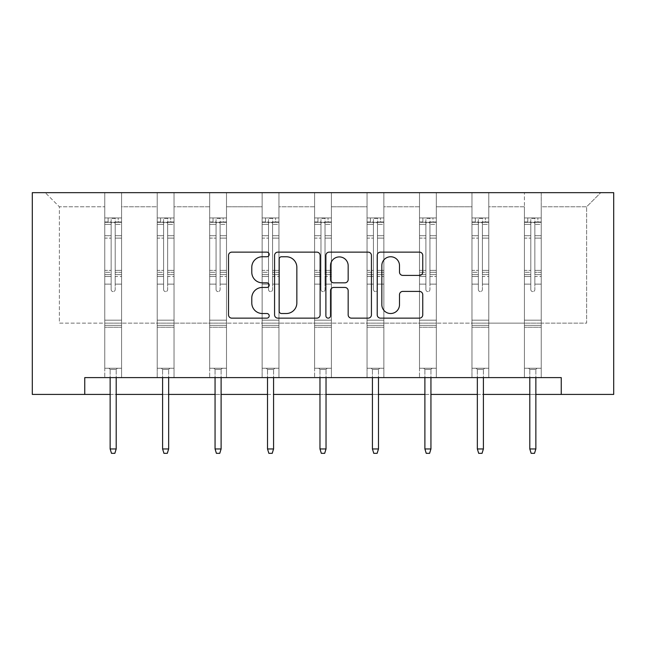 <?xml version="1.0" encoding="UTF-8"?>
<svg xmlns="http://www.w3.org/2000/svg" width="646" height="646" viewBox="0 0 646 646"><rect width="100%" height="100%" fill="white"/><g stroke="black" fill="none" stroke-linecap="round" stroke-linejoin="round"><path stroke-width="0.48" stroke-dasharray="3.23 2.42" d="M269.196 254.443A2.309 2.309 0 0 0 266.887 252.134L231.817 252.134A3.303 3.303 0 0 0 228.523 255.428L228.523 314.844A3.303 3.303 0 0 0 231.817 318.147L266.887 318.147A2.309 2.309 0 0 0 269.196 315.829A2.309 2.309 0 0 0 266.887 313.52L262.349 313.52A10.562 10.562 0 0 1 251.787 302.958L251.787 298.008A10.562 10.562 0 0 1 262.349 287.446L266.887 287.446A2.309 2.309 0 0 0 269.196 285.136A2.309 2.309 0 0 0 266.887 282.827L262.349 282.827A10.562 10.562 0 0 1 251.787 272.265L251.787 267.315A10.562 10.562 0 0 1 262.349 256.753L266.887 256.753A2.309 2.309 0 0 0 269.196 254.443M541.235 323.137L541.235 206.785L586.633 206.785L600.756 192.661L541.235 192.661L600.756 192.661L586.633 206.785L541.235 206.785L541.235 192.661L541.235 377.611L524.423 377.611L541.235 377.611L524.423 377.611L541.235 377.611L541.235 192.661L488.78 192.661L541.235 192.661L541.235 323.137L586.633 323.137L586.633 206.785L586.633 323.137L541.235 323.137L541.235 377.611L541.235 323.137L488.78 323.137L524.423 323.137L524.423 206.785L524.423 323.137L541.235 323.137M561.245 394.423L561.245 377.611L561.245 394.423L613.7 394.423L613.7 192.661L32.3 192.661L32.3 394.423L84.755 394.423L84.755 377.611L561.245 377.611L84.755 377.611L561.245 377.611L561.245 394.423L84.755 394.423L84.755 377.611L84.755 394.423M471.968 192.661L488.78 192.661L488.78 377.611L471.968 377.611L488.78 377.611L471.968 377.611L488.78 377.611L488.78 192.661L436.325 192.661L471.968 192.661L471.968 377.611L471.968 192.661L471.968 323.137L436.325 323.137L471.968 323.137L471.968 206.785L436.325 206.785L436.325 323.137L436.325 192.661L436.325 377.611L419.504 377.611L436.325 377.611L419.504 377.611L436.325 377.611L436.325 192.661L383.861 192.661L436.325 192.661L436.325 206.785L471.968 206.785L471.968 192.661M367.049 192.661L383.861 192.661L383.861 377.611L367.049 377.611L383.861 377.611L367.049 377.611L383.861 377.611L383.861 192.661L331.406 192.661L367.049 192.661L367.049 377.611L367.049 192.661L367.049 323.137L331.406 323.137L367.049 323.137L367.049 206.785L331.406 206.785L331.406 323.137L331.406 192.661L331.406 377.611L314.594 377.611L331.406 377.611L314.594 377.611L331.406 377.611L331.406 192.661L278.951 192.661L331.406 192.661L331.406 206.785L367.049 206.785L367.049 192.661M262.139 192.661L278.951 192.661L278.951 377.611L262.139 377.611L278.951 377.611L262.139 377.611L278.951 377.611L278.951 192.661L226.496 192.661L262.139 192.661L262.139 377.611L262.139 192.661L262.139 323.137L226.496 323.137L262.139 323.137L262.139 206.785L226.496 206.785L226.496 323.137L226.496 192.661L226.496 377.611L209.675 377.611L226.496 377.611L209.675 377.611L226.496 377.611L226.496 192.661L174.032 192.661L226.496 192.661L226.496 206.785L262.139 206.785L262.139 192.661M157.22 192.661L174.032 192.661L174.032 377.611L157.22 377.611L174.032 377.611L157.22 377.611L174.032 377.611L174.032 192.661L121.577 192.661L157.22 192.661L157.22 377.611L157.22 192.661L157.22 323.137L121.577 323.137L157.22 323.137L157.22 206.785L121.577 206.785L121.577 323.137L121.577 192.661L121.577 377.611L104.765 377.611L121.577 377.611L104.765 377.611L121.577 377.611L121.577 192.661L45.244 192.661L121.577 192.661L121.577 206.785L157.22 206.785L157.22 192.661M524.423 206.785L488.78 206.785L488.78 323.137L488.78 192.661L488.78 206.785L524.423 206.785L524.423 192.661L524.423 377.611L524.423 206.785M419.504 206.785L419.504 323.137L383.861 323.137L419.504 323.137L419.504 206.785L383.861 206.785L383.861 323.137L383.861 192.661L383.861 206.785L419.504 206.785L419.504 192.661L419.504 377.611L419.504 206.785M314.594 206.785L314.594 323.137L278.951 323.137L314.594 323.137L314.594 206.785L278.951 206.785L278.951 323.137L278.951 192.661L278.951 206.785L314.594 206.785L314.594 192.661L314.594 377.611L314.594 206.785M209.675 206.785L209.675 323.137L174.032 323.137L209.675 323.137L209.675 206.785L174.032 206.785L174.032 323.137L174.032 192.661L174.032 206.785L209.675 206.785L209.675 192.661L209.675 377.611L209.675 206.785M104.765 206.785L104.765 323.137L59.367 323.137L59.367 206.785L104.765 206.785L59.367 206.785L45.244 192.661L59.367 206.785L59.367 323.137L104.765 323.137L104.765 192.661L104.765 377.611L104.765 206.785M110.143 394.423L116.199 394.423M162.598 394.423L168.654 394.423M215.061 394.423L221.11 394.423M267.517 394.423L273.573 394.423M319.972 394.423L326.028 394.423M372.427 394.423L378.483 394.423M424.89 394.423L430.939 394.423M477.346 394.423L483.402 394.423M529.801 394.423L535.857 394.423M471.968 323.137L488.78 323.137L488.78 377.611L488.78 323.137L471.968 323.137L471.968 377.611L471.968 323.137M419.504 323.137L436.325 323.137L436.325 377.611L436.325 323.137L419.504 323.137L419.504 377.611L419.504 323.137M367.049 323.137L383.861 323.137L383.861 377.611L383.861 323.137L367.049 323.137L367.049 377.611L367.049 323.137M314.594 323.137L331.406 323.137L331.406 377.611L331.406 323.137L314.594 323.137L314.594 377.611L314.594 323.137M262.139 323.137L278.951 323.137L278.951 377.611L278.951 323.137L262.139 323.137L262.139 377.611L262.139 323.137M209.675 323.137L226.496 323.137L226.496 377.611L226.496 323.137L209.675 323.137L209.675 377.611L209.675 323.137M157.22 323.137L174.032 323.137L174.032 377.611L174.032 323.137L157.22 323.137L157.22 377.611L157.22 323.137M104.765 323.137L121.577 323.137L121.577 377.611L121.577 323.137L104.765 323.137L104.765 377.611L104.765 323.137M524.423 323.137L524.423 377.611L524.423 323.137M320.109 314.844L320.109 255.428A3.303 3.303 0 0 0 316.815 252.134L277.861 252.134A3.303 3.303 0 0 0 274.566 255.428L274.566 314.844A3.303 3.303 0 0 0 277.861 318.147L316.815 318.147A3.303 3.303 0 0 0 320.109 314.844M281.495 256.753A2.309 2.309 0 0 0 279.185 259.062L279.185 311.21A2.309 2.309 0 0 0 281.495 313.52L286.283 313.52A10.562 10.562 0 0 0 296.845 302.958L296.845 267.315A10.562 10.562 0 0 0 286.283 256.753L281.495 256.753M329.185 252.134L368.139 252.134A3.303 3.303 0 0 1 371.434 255.428L371.434 314.844A3.303 3.303 0 0 1 368.139 318.147L351.464 318.147A3.303 3.303 0 0 1 348.17 314.844L348.17 290.748A3.303 3.303 0 0 0 344.867 287.446L333.812 287.446A3.303 3.303 0 0 0 330.51 290.748L330.51 315.829A2.309 2.309 0 0 1 328.2 318.147A2.309 2.309 0 0 1 325.891 315.829L325.891 255.428A3.303 3.303 0 0 1 329.185 252.134M348.17 265.748A8.826 8.826 0 0 0 339.336 256.914A8.826 8.826 0 0 0 330.51 265.748L330.51 279.524A3.303 3.303 0 0 0 333.812 282.827L344.867 282.827A3.303 3.303 0 0 0 348.17 279.524L348.17 265.748M402.797 275.398L419.464 275.398A3.303 3.303 0 0 0 422.759 272.095L422.759 255.428A3.303 3.303 0 0 0 419.464 252.134L380.51 252.134A3.303 3.303 0 0 0 377.216 255.428L377.216 314.844A3.303 3.303 0 0 0 380.51 318.147L419.464 318.147A3.303 3.303 0 0 0 422.759 314.844L422.759 294.705A3.303 3.303 0 0 0 419.464 291.411L402.797 291.411A3.303 3.303 0 0 0 399.494 294.705L399.494 304.694A8.826 8.826 0 0 1 390.66 313.52A8.826 8.826 0 0 1 381.834 304.694L381.834 265.579A8.826 8.826 0 0 1 390.66 256.753A8.826 8.826 0 0 1 399.494 265.579L399.494 272.095A3.303 3.303 0 0 0 402.797 275.398M111.152 289.578A2.019 2.019 0 0 0 113.171 291.596A2.019 2.019 0 0 1 111.152 289.578L111.152 284.127L111.152 289.578A2.019 2.019 0 0 0 113.171 291.596A2.019 2.019 0 0 0 115.19 289.578A2.019 2.019 0 0 1 113.171 291.596A2.019 2.019 0 0 0 115.19 289.578L115.19 284.127L115.19 289.578A2.019 2.019 0 0 1 113.171 291.596A2.019 2.019 0 0 1 111.152 289.578L111.152 274.607L111.152 289.578M104.765 217.952L104.765 368.26L104.765 320.174L104.765 368.26L108.972 368.26L104.765 368.26L108.972 368.26L104.765 368.26L104.765 284.127L104.765 320.174L121.577 320.174L121.577 368.26L108.972 368.26L117.378 368.26L108.972 368.26L117.378 368.26L116.199 369.439L110.143 369.439L116.199 369.439L110.143 369.439L108.972 368.26L110.143 369.439L108.972 368.26L110.143 369.439L116.199 369.439L117.378 368.26L116.199 369.439L117.378 368.26L121.577 368.26L117.378 368.26L121.577 368.26L121.577 327.239L104.765 327.239L121.577 327.239L121.577 320.174L104.765 320.174L104.765 284.127L111.152 284.127L111.152 272.297L111.152 284.127L104.765 284.127L111.152 284.127L104.765 284.127L104.765 272.297L104.765 284.127L104.765 276.512L111.152 276.512L104.765 276.512L104.765 274.607L111.152 274.607L111.152 235.717L111.152 274.607L104.765 274.607L104.765 235.717L111.152 235.717L111.152 221.974L111.152 235.717L104.765 235.717L104.765 221.974L111.152 221.974L111.152 218.364L111.152 221.974L104.765 221.974L104.765 217.952L104.765 272.297L111.152 272.297L111.152 223.209C112.493 222.038 113.841 222.038 115.19 223.209L115.19 270.391L115.19 218.364L111.152 218.364L115.19 218.364L115.19 223.209C113.849 222.038 112.501 222.038 111.152 223.209L111.152 272.297L104.765 272.297L104.765 270.391L111.152 270.391L104.765 270.391L104.765 238.116L111.152 238.116L104.765 238.116L104.765 224.372L111.152 224.372L104.765 224.372L104.765 222.329L121.577 222.329L121.577 368.26L121.577 284.127L115.19 284.127L115.19 270.391L115.19 289.578L115.19 276.512L115.19 284.127L121.577 284.127L115.19 284.127L121.577 284.127L121.577 272.297L115.19 272.297L121.577 272.297L121.577 270.391L115.19 270.391L121.577 270.391L121.577 238.116L115.19 238.116L121.577 238.116L121.577 224.372L115.19 224.372L121.577 224.372L121.577 217.952L121.577 276.512L115.19 276.512L115.19 274.607L115.19 276.512L121.577 276.512L121.577 274.607L115.19 274.607L115.19 221.974L115.19 274.607L121.577 274.607L121.577 235.717L115.19 235.717L121.577 235.717L121.577 221.974L115.19 221.974L121.577 221.974L121.577 217.952L104.765 217.952L121.496 217.952L104.846 217.952L118.218 217.952L118.218 222.321L108.124 222.321L108.124 217.952L108.124 222.321L121.496 222.321L104.765 222.329L104.765 217.952M116.199 377.611L116.199 448.962L116.199 369.439L116.199 448.962L110.143 448.962L110.143 369.439L110.143 448.962L116.199 448.962L114.851 453.339L111.492 453.339L114.851 453.339L116.199 448.962L114.851 453.339L111.492 453.339L110.143 448.962L110.143 377.611M111.492 453.339L110.143 448.962L111.492 453.339M121.577 217.952L121.577 222.329L118.218 222.321L118.218 217.952L121.577 217.952M116.199 448.962L110.143 448.962M163.608 289.578A2.019 2.019 0 0 0 165.626 291.596A2.019 2.019 0 0 1 163.608 289.578L163.608 284.127L163.608 289.578A2.019 2.019 0 0 0 165.626 291.596A2.019 2.019 0 0 0 167.645 289.578A2.019 2.019 0 0 1 165.626 291.596A2.019 2.019 0 0 0 167.645 289.578L167.645 284.127L167.645 289.578A2.019 2.019 0 0 1 165.626 291.596A2.019 2.019 0 0 1 163.608 289.578L163.608 274.607L163.608 289.578M157.22 217.952L157.22 368.26L157.22 320.174L157.22 368.26L161.427 368.26L157.22 368.26L161.427 368.26L157.22 368.26L157.22 284.127L157.22 320.174L174.032 320.174L174.032 368.26L161.427 368.26L169.833 368.26L161.427 368.26L169.833 368.26L168.654 369.439L162.598 369.439L168.654 369.439L162.598 369.439L161.427 368.26L162.598 369.439L161.427 368.26L162.598 369.439L168.654 369.439L169.833 368.26L168.654 369.439L169.833 368.26L174.032 368.26L169.833 368.26L174.032 368.26L174.032 327.239L157.22 327.239L174.032 327.239L174.032 320.174L157.22 320.174L157.22 284.127L163.608 284.127L163.608 272.297L163.608 284.127L157.22 284.127L163.608 284.127L157.22 284.127L157.22 272.297L157.22 284.127L157.22 276.512L163.608 276.512L157.22 276.512L157.22 274.607L163.608 274.607L163.608 235.717L163.608 274.607L157.22 274.607L157.22 235.717L163.608 235.717L163.608 221.974L163.608 235.717L157.22 235.717L157.22 221.974L163.608 221.974L163.608 218.364L163.608 221.974L157.22 221.974L157.22 217.952L157.22 272.297L163.608 272.297L163.608 223.209C164.956 222.038 166.297 222.038 167.645 223.209L167.645 270.391L167.645 218.364L163.608 218.364L167.645 218.364L167.645 223.209C166.305 222.038 164.956 222.038 163.608 223.209L163.608 272.297L157.22 272.297L157.22 270.391L163.608 270.391L157.22 270.391L157.22 238.116L163.608 238.116L157.22 238.116L157.22 224.372L163.608 224.372L157.22 224.372L157.22 222.329L174.032 222.329L174.032 368.26L174.032 284.127L167.645 284.127L167.645 270.391L167.645 289.578L167.645 276.512L167.645 284.127L174.032 284.127L167.645 284.127L174.032 284.127L174.032 272.297L167.645 272.297L174.032 272.297L174.032 270.391L167.645 270.391L174.032 270.391L174.032 238.116L167.645 238.116L174.032 238.116L174.032 224.372L167.645 224.372L174.032 224.372L174.032 217.952L174.032 276.512L167.645 276.512L167.645 274.607L167.645 276.512L174.032 276.512L174.032 274.607L167.645 274.607L167.645 221.974L167.645 274.607L174.032 274.607L174.032 235.717L167.645 235.717L174.032 235.717L174.032 221.974L167.645 221.974L174.032 221.974L174.032 217.952L157.22 217.952L173.952 217.952L157.309 217.952L170.673 217.952L170.673 222.321L160.588 222.321L160.588 217.952L160.588 222.321L173.952 222.321L157.22 222.329L157.22 217.952M168.654 377.611L168.654 448.962L168.654 369.439L168.654 448.962L162.598 448.962L162.598 369.439L162.598 448.962L168.654 448.962L167.306 453.339L163.947 453.339L167.306 453.339L168.654 448.962L167.306 453.339L163.947 453.339L162.598 448.962L162.598 377.611M163.947 453.339L162.598 448.962L163.947 453.339M216.071 289.578A2.019 2.019 0 0 0 218.09 291.596A2.019 2.019 0 0 1 216.071 289.578L216.071 284.127L216.071 289.578A2.019 2.019 0 0 0 218.09 291.596A2.019 2.019 0 0 0 220.1 289.578A2.019 2.019 0 0 1 218.09 291.596A2.019 2.019 0 0 0 220.1 289.578L220.1 284.127L220.1 289.578A2.019 2.019 0 0 1 218.09 291.596A2.019 2.019 0 0 1 216.071 289.578L216.071 274.607L216.071 289.578M209.675 217.952L209.675 368.26L209.675 320.174L209.675 368.26L213.883 368.26L209.675 368.26L213.883 368.26L209.675 368.26L209.675 284.127L209.675 320.174L226.496 320.174L226.496 368.26L213.883 368.26L222.289 368.26L213.883 368.26L222.289 368.26L221.11 369.439L215.061 369.439L221.11 369.439L215.061 369.439L213.883 368.26L215.061 369.439L213.883 368.26L215.061 369.439L221.11 369.439L222.289 368.26L221.11 369.439L222.289 368.26L226.496 368.26L222.289 368.26L226.496 368.26L226.496 327.239L209.675 327.239L226.496 327.239L226.496 320.174L209.675 320.174L209.675 284.127L216.071 284.127L216.071 272.297L216.071 284.127L209.675 284.127L216.071 284.127L209.675 284.127L209.675 272.297L209.675 284.127L209.675 276.512L216.071 276.512L209.675 276.512L209.675 274.607L216.071 274.607L216.071 235.717L216.071 274.607L209.675 274.607L209.675 235.717L216.071 235.717L216.071 221.974L216.071 235.717L209.675 235.717L209.675 221.974L216.071 221.974L216.071 218.364L216.071 221.974L209.675 221.974L209.675 217.952L209.675 272.297L216.071 272.297L216.071 223.209C217.411 222.038 218.752 222.038 220.1 223.209L220.1 270.391L220.1 218.364L216.071 218.364L220.1 218.364L220.1 223.209C218.76 222.038 217.419 222.038 216.071 223.209L216.071 272.297L209.675 272.297L209.675 270.391L216.071 270.391L209.675 270.391L209.675 238.116L216.071 238.116L209.675 238.116L209.675 224.372L216.071 224.372L209.675 224.372L209.675 222.329L226.496 222.329L226.496 368.26L226.496 284.127L220.1 284.127L220.1 270.391L220.1 289.578L220.1 276.512L220.1 284.127L226.496 284.127L220.1 284.127L226.496 284.127L226.496 272.297L220.1 272.297L226.496 272.297L226.496 270.391L220.1 270.391L226.496 270.391L226.496 238.116L220.1 238.116L226.496 238.116L226.496 224.372L220.1 224.372L226.496 224.372L226.496 217.952L226.496 276.512L220.1 276.512L220.1 274.607L220.1 276.512L226.496 276.512L226.496 274.607L220.1 274.607L220.1 221.974L220.1 274.607L226.496 274.607L226.496 235.717L220.1 235.717L226.496 235.717L226.496 221.974L220.1 221.974L226.496 221.974L226.496 217.952L209.675 217.952L226.407 217.952L209.764 217.952L223.128 217.952L223.128 222.321L213.043 222.321L213.043 217.952L213.043 222.321L226.407 222.321L209.675 222.329L209.675 217.952M221.11 377.611L221.11 448.962L221.11 369.439L221.11 448.962L215.061 448.962L215.061 369.439L215.061 448.962L221.11 448.962L219.769 453.339L216.402 453.339L219.769 453.339L221.11 448.962L219.769 453.339L216.402 453.339L215.061 448.962L215.061 377.611M216.402 453.339L215.061 448.962L216.402 453.339M174.032 217.952L174.032 222.329L170.673 222.321L170.673 217.952L174.032 217.952M168.654 448.962L162.598 448.962M226.496 217.952L226.496 222.329L223.128 222.321L223.128 217.952L226.496 217.952M221.11 448.962L215.061 448.962M268.526 289.578A2.019 2.019 0 0 0 270.545 291.596A2.019 2.019 0 0 1 268.526 289.578L268.526 284.127L268.526 289.578A2.019 2.019 0 0 0 270.545 291.596A2.019 2.019 0 0 0 272.564 289.578A2.019 2.019 0 0 1 270.545 291.596A2.019 2.019 0 0 0 272.564 289.578L272.564 284.127L272.564 289.578A2.019 2.019 0 0 1 270.545 291.596A2.019 2.019 0 0 1 268.526 289.578L268.526 274.607L268.526 289.578M262.139 217.952L262.139 368.26L262.139 320.174L262.139 368.26L266.338 368.26L262.139 368.26L266.338 368.26L262.139 368.26L262.139 284.127L262.139 320.174L278.951 320.174L278.951 368.26L266.338 368.26L274.744 368.26L266.338 368.26L274.744 368.26L273.573 369.439L267.517 369.439L273.573 369.439L267.517 369.439L266.338 368.26L267.517 369.439L266.338 368.26L267.517 369.439L273.573 369.439L274.744 368.26L273.573 369.439L274.744 368.26L278.951 368.26L274.744 368.26L278.951 368.26L278.951 327.239L262.139 327.239L278.951 327.239L278.951 320.174L262.139 320.174L262.139 284.127L268.526 284.127L268.526 272.297L268.526 284.127L262.139 284.127L268.526 284.127L262.139 284.127L262.139 272.297L262.139 284.127L262.139 276.512L268.526 276.512L262.139 276.512L262.139 274.607L268.526 274.607L268.526 235.717L268.526 274.607L262.139 274.607L262.139 235.717L268.526 235.717L268.526 221.974L268.526 235.717L262.139 235.717L262.139 221.974L268.526 221.974L268.526 218.364L268.526 221.974L262.139 221.974L262.139 217.952L262.139 272.297L268.526 272.297L268.526 223.209C269.866 222.038 271.215 222.038 272.564 223.209L272.564 270.391L272.564 218.364L268.526 218.364L272.564 218.364L272.564 223.209C271.215 222.038 269.875 222.038 268.526 223.209L268.526 272.297L262.139 272.297L262.139 270.391L268.526 270.391L262.139 270.391L262.139 238.116L268.526 238.116L262.139 238.116L262.139 224.372L268.526 224.372L262.139 224.372L262.139 222.329L278.951 222.329L278.951 368.26L278.951 284.127L272.564 284.127L272.564 270.391L272.564 289.578L272.564 276.512L272.564 284.127L278.951 284.127L272.564 284.127L278.951 284.127L278.951 272.297L272.564 272.297L278.951 272.297L278.951 270.391L272.564 270.391L278.951 270.391L278.951 238.116L272.564 238.116L278.951 238.116L278.951 224.372L272.564 224.372L278.951 224.372L278.951 217.952L278.951 276.512L272.564 276.512L272.564 274.607L272.564 276.512L278.951 276.512L278.951 274.607L272.564 274.607L272.564 221.974L272.564 274.607L278.951 274.607L278.951 235.717L272.564 235.717L278.951 235.717L278.951 221.974L272.564 221.974L278.951 221.974L278.951 217.952L262.139 217.952L278.862 217.952L262.219 217.952L275.584 217.952L275.584 222.321L265.498 222.321L265.498 217.952L265.498 222.321L278.862 222.321L262.139 222.329L262.139 217.952M273.573 377.611L273.573 448.962L273.573 369.439L273.573 448.962L267.517 448.962L267.517 369.439L267.517 448.962L273.573 448.962L272.224 453.339L268.865 453.339L272.224 453.339L273.573 448.962L272.224 453.339L268.865 453.339L267.517 448.962L267.517 377.611M268.865 453.339L267.517 448.962L268.865 453.339M278.951 217.952L278.951 222.329L275.584 222.321L275.584 217.952L278.951 217.952M273.573 448.962L267.517 448.962M320.981 289.578A2.019 2.019 0 0 0 323 291.596A2.019 2.019 0 0 1 320.981 289.578L320.981 284.127L320.981 289.578A2.019 2.019 0 0 0 323 291.596A2.019 2.019 0 0 0 325.019 289.578A2.019 2.019 0 0 1 323 291.596A2.019 2.019 0 0 0 325.019 289.578L325.019 284.127L325.019 289.578A2.019 2.019 0 0 1 323 291.596A2.019 2.019 0 0 1 320.981 289.578L320.981 274.607L320.981 289.578M314.594 217.952L314.594 368.26L314.594 320.174L314.594 368.26L318.793 368.26L314.594 368.26L318.793 368.26L314.594 368.26L314.594 284.127L314.594 320.174L331.406 320.174L331.406 368.26L318.793 368.26L327.207 368.26L318.793 368.26L327.207 368.26L326.028 369.439L319.972 369.439L326.028 369.439L319.972 369.439L318.793 368.26L319.972 369.439L318.793 368.26L319.972 369.439L326.028 369.439L327.207 368.26L326.028 369.439L327.207 368.26L331.406 368.26L327.207 368.26L331.406 368.26L331.406 327.239L314.594 327.239L331.406 327.239L331.406 320.174L314.594 320.174L314.594 284.127L320.981 284.127L320.981 272.297L320.981 284.127L314.594 284.127L320.981 284.127L314.594 284.127L314.594 272.297L314.594 284.127L314.594 276.512L320.981 276.512L314.594 276.512L314.594 274.607L320.981 274.607L320.981 235.717L320.981 274.607L314.594 274.607L314.594 235.717L320.981 235.717L320.981 221.974L320.981 235.717L314.594 235.717L314.594 221.974L320.981 221.974L320.981 218.364L320.981 221.974L314.594 221.974L314.594 217.952L314.594 272.297L320.981 272.297L320.981 223.209C322.322 222.038 323.67 222.038 325.019 223.209L325.019 270.391L325.019 218.364L320.981 218.364L325.019 218.364L325.019 223.209C323.678 222.038 322.33 222.038 320.981 223.209L320.981 272.297L314.594 272.297L314.594 270.391L320.981 270.391L314.594 270.391L314.594 238.116L320.981 238.116L314.594 238.116L314.594 224.372L320.981 224.372L314.594 224.372L314.594 222.329L331.406 222.329L331.406 368.26L331.406 284.127L325.019 284.127L325.019 270.391L325.019 289.578L325.019 276.512L325.019 284.127L331.406 284.127L325.019 284.127L331.406 284.127L331.406 272.297L325.019 272.297L331.406 272.297L331.406 270.391L325.019 270.391L331.406 270.391L331.406 238.116L325.019 238.116L331.406 238.116L331.406 224.372L325.019 224.372L331.406 224.372L331.406 217.952L331.406 276.512L325.019 276.512L325.019 274.607L325.019 276.512L331.406 276.512L331.406 274.607L325.019 274.607L325.019 221.974L325.019 274.607L331.406 274.607L331.406 235.717L325.019 235.717L331.406 235.717L331.406 221.974L325.019 221.974L331.406 221.974L331.406 217.952L314.594 217.952L331.325 217.952L314.675 217.952L328.047 217.952L328.047 222.321L317.953 222.321L317.953 217.952L317.953 222.321L331.325 222.321L314.594 222.329L314.594 217.952M326.028 377.611L326.028 448.962L326.028 369.439L326.028 448.962L319.972 448.962L319.972 369.439L319.972 448.962L326.028 448.962L324.68 453.339L321.32 453.339L324.68 453.339L326.028 448.962L324.68 453.339L321.32 453.339L319.972 448.962L319.972 377.611M321.32 453.339L319.972 448.962L321.32 453.339M331.406 217.952L331.406 222.329L328.047 222.321L328.047 217.952L331.406 217.952M326.028 448.962L319.972 448.962M373.436 289.578A2.019 2.019 0 0 0 375.455 291.596A2.019 2.019 0 0 1 373.436 289.578L373.436 284.127L373.436 289.578A2.019 2.019 0 0 0 375.455 291.596A2.019 2.019 0 0 0 377.474 289.578A2.019 2.019 0 0 1 375.455 291.596A2.019 2.019 0 0 0 377.474 289.578L377.474 284.127L377.474 289.578A2.019 2.019 0 0 1 375.455 291.596A2.019 2.019 0 0 1 373.436 289.578L373.436 274.607L373.436 289.578M367.049 217.952L367.049 368.26L367.049 320.174L367.049 368.26L371.256 368.26L367.049 368.26L371.256 368.26L367.049 368.26L367.049 284.127L367.049 320.174L383.861 320.174L383.861 368.26L371.256 368.26L379.662 368.26L371.256 368.26L379.662 368.26L378.483 369.439L372.427 369.439L378.483 369.439L372.427 369.439L371.256 368.26L372.427 369.439L371.256 368.26L372.427 369.439L378.483 369.439L379.662 368.26L378.483 369.439L379.662 368.26L383.861 368.26L379.662 368.26L383.861 368.26L383.861 327.239L367.049 327.239L383.861 327.239L383.861 320.174L367.049 320.174L367.049 284.127L373.436 284.127L373.436 272.297L373.436 284.127L367.049 284.127L373.436 284.127L367.049 284.127L367.049 272.297L367.049 284.127L367.049 276.512L373.436 276.512L367.049 276.512L367.049 274.607L373.436 274.607L373.436 235.717L373.436 274.607L367.049 274.607L367.049 235.717L373.436 235.717L373.436 221.974L373.436 235.717L367.049 235.717L367.049 221.974L373.436 221.974L373.436 218.364L373.436 221.974L367.049 221.974L367.049 217.952L367.049 272.297L373.436 272.297L373.436 223.209C374.785 222.038 376.125 222.038 377.474 223.209L377.474 270.391L377.474 218.364L373.436 218.364L377.474 218.364L377.474 223.209C376.134 222.038 374.785 222.038 373.436 223.209L373.436 272.297L367.049 272.297L367.049 270.391L373.436 270.391L367.049 270.391L367.049 238.116L373.436 238.116L367.049 238.116L367.049 224.372L373.436 224.372L367.049 224.372L367.049 222.329L383.861 222.329L383.861 368.26L383.861 284.127L377.474 284.127L377.474 270.391L377.474 289.578L377.474 276.512L377.474 284.127L383.861 284.127L377.474 284.127L383.861 284.127L383.861 272.297L377.474 272.297L383.861 272.297L383.861 270.391L377.474 270.391L383.861 270.391L383.861 238.116L377.474 238.116L383.861 238.116L383.861 224.372L377.474 224.372L383.861 224.372L383.861 217.952L383.861 276.512L377.474 276.512L377.474 274.607L377.474 276.512L383.861 276.512L383.861 274.607L377.474 274.607L377.474 221.974L377.474 274.607L383.861 274.607L383.861 235.717L377.474 235.717L383.861 235.717L383.861 221.974L377.474 221.974L383.861 221.974L383.861 217.952L367.049 217.952L383.781 217.952L367.138 217.952L380.502 217.952L380.502 222.321L370.416 222.321L370.416 217.952L370.416 222.321L383.781 222.321L367.049 222.329L367.049 217.952M378.483 377.611L378.483 448.962L378.483 369.439L378.483 448.962L372.427 448.962L372.427 369.439L372.427 448.962L378.483 448.962L377.135 453.339L373.776 453.339L377.135 453.339L378.483 448.962L377.135 453.339L373.776 453.339L372.427 448.962L372.427 377.611M373.776 453.339L372.427 448.962L373.776 453.339M383.861 217.952L383.861 222.329L380.502 222.321L380.502 217.952L383.861 217.952M378.483 448.962L372.427 448.962M425.9 289.578A2.019 2.019 0 0 0 427.91 291.596A2.019 2.019 0 0 1 425.9 289.578L425.9 284.127L425.9 289.578A2.019 2.019 0 0 0 427.91 291.596A2.019 2.019 0 0 0 429.929 289.578A2.019 2.019 0 0 1 427.91 291.596A2.019 2.019 0 0 0 429.929 289.578L429.929 284.127L429.929 289.578A2.019 2.019 0 0 1 427.91 291.596A2.019 2.019 0 0 1 425.9 289.578L425.9 274.607L425.9 289.578M419.504 217.952L419.504 368.26L419.504 320.174L419.504 368.26L423.711 368.26L419.504 368.26L423.711 368.26L419.504 368.26L419.504 284.127L419.504 320.174L436.325 320.174L436.325 368.26L423.711 368.26L432.117 368.26L423.711 368.26L432.117 368.26L430.939 369.439L424.89 369.439L430.939 369.439L424.89 369.439L423.711 368.26L424.89 369.439L423.711 368.26L424.89 369.439L430.939 369.439L432.117 368.26L430.939 369.439L432.117 368.26L436.325 368.26L432.117 368.26L436.325 368.26L436.325 327.239L419.504 327.239L436.325 327.239L436.325 320.174L419.504 320.174L419.504 284.127L425.9 284.127L425.9 272.297L425.9 284.127L419.504 284.127L425.9 284.127L419.504 284.127L419.504 272.297L419.504 284.127L419.504 276.512L425.9 276.512L419.504 276.512L419.504 274.607L425.9 274.607L425.9 235.717L425.9 274.607L419.504 274.607L419.504 235.717L425.9 235.717L425.9 221.974L425.9 235.717L419.504 235.717L419.504 221.974L425.9 221.974L425.9 218.364L425.9 221.974L419.504 221.974L419.504 217.952L419.504 272.297L425.9 272.297L425.9 223.209C427.24 222.038 428.581 222.038 429.929 223.209L429.929 270.391L429.929 218.364L425.9 218.364L429.929 218.364L429.929 223.209C428.589 222.038 427.248 222.038 425.9 223.209L425.9 272.297L419.504 272.297L419.504 270.391L425.9 270.391L419.504 270.391L419.504 238.116L425.9 238.116L419.504 238.116L419.504 224.372L425.9 224.372L419.504 224.372L419.504 222.329L436.325 222.329L436.325 368.26L436.325 284.127L429.929 284.127L429.929 270.391L429.929 289.578L429.929 276.512L429.929 284.127L436.325 284.127L429.929 284.127L436.325 284.127L436.325 272.297L429.929 272.297L436.325 272.297L436.325 270.391L429.929 270.391L436.325 270.391L436.325 238.116L429.929 238.116L436.325 238.116L436.325 224.372L429.929 224.372L436.325 224.372L436.325 217.952L436.325 276.512L429.929 276.512L429.929 274.607L429.929 276.512L436.325 276.512L436.325 274.607L429.929 274.607L429.929 221.974L429.929 274.607L436.325 274.607L436.325 235.717L429.929 235.717L436.325 235.717L436.325 221.974L429.929 221.974L436.325 221.974L436.325 217.952L419.504 217.952L436.236 217.952L419.593 217.952L432.957 217.952L432.957 222.321L422.872 222.321L422.872 217.952L422.872 222.321L436.236 222.321L419.504 222.329L419.504 217.952M430.939 377.611L430.939 448.962L430.939 369.439L430.939 448.962L424.89 448.962L424.89 369.439L424.89 448.962L430.939 448.962L429.598 453.339L426.231 453.339L429.598 453.339L430.939 448.962L429.598 453.339L426.231 453.339L424.89 448.962L424.89 377.611M426.231 453.339L424.89 448.962L426.231 453.339M436.325 217.952L436.325 222.329L432.957 222.321L432.957 217.952L436.325 217.952M430.939 448.962L424.89 448.962M478.355 289.578A2.019 2.019 0 0 0 480.374 291.596A2.019 2.019 0 0 1 478.355 289.578L478.355 284.127L478.355 289.578A2.019 2.019 0 0 0 480.374 291.596A2.019 2.019 0 0 0 482.392 289.578A2.019 2.019 0 0 1 480.374 291.596A2.019 2.019 0 0 0 482.392 289.578L482.392 284.127L482.392 289.578A2.019 2.019 0 0 1 480.374 291.596A2.019 2.019 0 0 1 478.355 289.578L478.355 274.607L478.355 289.578M471.968 217.952L471.968 368.26L471.968 320.174L471.968 368.26L476.167 368.26L471.968 368.26L476.167 368.26L471.968 368.26L471.968 284.127L471.968 320.174L488.78 320.174L488.78 368.26L476.167 368.26L484.573 368.26L476.167 368.26L484.573 368.26L483.402 369.439L477.346 369.439L483.402 369.439L477.346 369.439L476.167 368.26L477.346 369.439L476.167 368.26L477.346 369.439L483.402 369.439L484.573 368.26L483.402 369.439L484.573 368.26L488.78 368.26L484.573 368.26L488.78 368.26L488.78 327.239L471.968 327.239L488.78 327.239L488.78 320.174L471.968 320.174L471.968 284.127L478.355 284.127L478.355 272.297L478.355 284.127L471.968 284.127L478.355 284.127L471.968 284.127L471.968 272.297L471.968 284.127L471.968 276.512L478.355 276.512L471.968 276.512L471.968 274.607L478.355 274.607L478.355 235.717L478.355 274.607L471.968 274.607L471.968 235.717L478.355 235.717L478.355 221.974L478.355 235.717L471.968 235.717L471.968 221.974L478.355 221.974L478.355 218.364L478.355 221.974L471.968 221.974L471.968 217.952L471.968 272.297L478.355 272.297L478.355 223.209C479.695 222.038 481.044 222.038 482.392 223.209L482.392 270.391L482.392 218.364L478.355 218.364L482.392 218.364L482.392 223.209C481.044 222.038 479.703 222.038 478.355 223.209L478.355 272.297L471.968 272.297L471.968 270.391L478.355 270.391L471.968 270.391L471.968 238.116L478.355 238.116L471.968 238.116L471.968 224.372L478.355 224.372L471.968 224.372L471.968 222.329L488.78 222.329L488.78 368.26L488.78 284.127L482.392 284.127L482.392 270.391L482.392 289.578L482.392 276.512L482.392 284.127L488.78 284.127L482.392 284.127L488.78 284.127L488.78 272.297L482.392 272.297L488.78 272.297L488.78 270.391L482.392 270.391L488.78 270.391L488.78 238.116L482.392 238.116L488.78 238.116L488.78 224.372L482.392 224.372L488.78 224.372L488.78 217.952L488.78 276.512L482.392 276.512L482.392 274.607L482.392 276.512L488.78 276.512L488.78 274.607L482.392 274.607L482.392 221.974L482.392 274.607L488.78 274.607L488.78 235.717L482.392 235.717L488.78 235.717L488.78 221.974L482.392 221.974L488.78 221.974L488.78 217.952L471.968 217.952L488.691 217.952L472.048 217.952L485.412 217.952L485.412 222.321L475.327 222.321L475.327 217.952L475.327 222.321L488.691 222.321L471.968 222.329L471.968 217.952M483.402 377.611L483.402 448.962L483.402 369.439L483.402 448.962L477.346 448.962L477.346 369.439L477.346 448.962L483.402 448.962L482.053 453.339L478.694 453.339L482.053 453.339L483.402 448.962L482.053 453.339L478.694 453.339L477.346 448.962L477.346 377.611M478.694 453.339L477.346 448.962L478.694 453.339M488.78 217.952L488.78 222.329L485.412 222.321L485.412 217.952L488.78 217.952M483.402 448.962L477.346 448.962M530.81 289.578A2.019 2.019 0 0 0 532.829 291.596A2.019 2.019 0 0 1 530.81 289.578L530.81 284.127L530.81 289.578A2.019 2.019 0 0 0 532.829 291.596A2.019 2.019 0 0 0 534.848 289.578A2.019 2.019 0 0 1 532.829 291.596A2.019 2.019 0 0 0 534.848 289.578L534.848 284.127L534.848 289.578A2.019 2.019 0 0 1 532.829 291.596A2.019 2.019 0 0 1 530.81 289.578L530.81 274.607L530.81 289.578M524.423 217.952L524.423 368.26L524.423 320.174L524.423 368.26L528.622 368.26L524.423 368.26L528.622 368.26L524.423 368.26L524.423 284.127L524.423 320.174L541.235 320.174L541.235 368.26L528.622 368.26L537.028 368.26L528.622 368.26L537.028 368.26L535.857 369.439L529.801 369.439L535.857 369.439L529.801 369.439L528.622 368.26L529.801 369.439L528.622 368.26L529.801 369.439L535.857 369.439L537.028 368.26L535.857 369.439L537.028 368.26L541.235 368.26L537.028 368.26L541.235 368.26L541.235 327.239L524.423 327.239L541.235 327.239L541.235 320.174L524.423 320.174L524.423 284.127L530.81 284.127L530.81 272.297L530.81 284.127L524.423 284.127L530.81 284.127L524.423 284.127L524.423 272.297L524.423 284.127L524.423 276.512L530.81 276.512L524.423 276.512L524.423 274.607L530.81 274.607L530.81 235.717L530.81 274.607L524.423 274.607L524.423 235.717L530.81 235.717L530.81 221.974L530.81 235.717L524.423 235.717L524.423 221.974L530.81 221.974L530.81 218.364L530.81 221.974L524.423 221.974L524.423 217.952L524.423 272.297L530.81 272.297L530.81 223.209C532.151 222.038 533.499 222.038 534.848 223.209L534.848 270.391L534.848 218.364L530.81 218.364L534.848 218.364L534.848 223.209C533.507 222.038 532.159 222.038 530.81 223.209L530.81 272.297L524.423 272.297L524.423 270.391L530.81 270.391L524.423 270.391L524.423 238.116L530.81 238.116L524.423 238.116L524.423 224.372L530.81 224.372L524.423 224.372L524.423 222.329L541.235 222.329L541.235 368.26L541.235 284.127L534.848 284.127L534.848 270.391L534.848 289.578L534.848 276.512L534.848 284.127L541.235 284.127L534.848 284.127L541.235 284.127L541.235 272.297L534.848 272.297L541.235 272.297L541.235 270.391L534.848 270.391L541.235 270.391L541.235 238.116L534.848 238.116L541.235 238.116L541.235 224.372L534.848 224.372L541.235 224.372L541.235 217.952L541.235 276.512L534.848 276.512L534.848 274.607L534.848 276.512L541.235 276.512L541.235 274.607L534.848 274.607L534.848 221.974L534.848 274.607L541.235 274.607L541.235 235.717L534.848 235.717L541.235 235.717L541.235 221.974L534.848 221.974L541.235 221.974L541.235 217.952L524.423 217.952L541.154 217.952L524.504 217.952L537.876 217.952L537.876 222.321L527.782 222.321L527.782 217.952L527.782 222.321L541.154 222.321L524.423 222.329L524.423 217.952M535.857 377.611L535.857 448.962L535.857 369.439L535.857 448.962L529.801 448.962L529.801 369.439L529.801 448.962L535.857 448.962L534.508 453.339L531.149 453.339L534.508 453.339L535.857 448.962L534.508 453.339L531.149 453.339L529.801 448.962L529.801 377.611M531.149 453.339L529.801 448.962L531.149 453.339M541.235 217.952L541.235 222.329L537.876 222.321L537.876 217.952L541.235 217.952M535.857 448.962L529.801 448.962M121.577 325.342L104.765 325.342L121.577 325.342M174.032 325.342L157.22 325.342L174.032 325.342M226.496 325.342L209.675 325.342L226.496 325.342M278.951 325.342L262.139 325.342L278.951 325.342M331.406 325.342L314.594 325.342L331.406 325.342M383.861 325.342L367.049 325.342L383.861 325.342M436.325 325.342L419.504 325.342L436.325 325.342M488.78 325.342L471.968 325.342L488.78 325.342M541.235 325.342L524.423 325.342L541.235 325.342"/><path stroke-width="0.97" d="M269.196 254.443A2.309 2.309 0 0 0 266.887 252.134L231.817 252.134A3.303 3.303 0 0 0 228.523 255.428L228.523 314.844A3.303 3.303 0 0 0 231.817 318.147L266.887 318.147A2.309 2.309 0 0 0 269.196 315.829A2.309 2.309 0 0 0 266.887 313.52L262.349 313.52A10.562 10.562 0 0 1 251.787 302.958L251.787 298.008A10.562 10.562 0 0 1 262.349 287.446L266.887 287.446A2.309 2.309 0 0 0 269.196 285.136A2.309 2.309 0 0 0 266.887 282.827L262.349 282.827A10.562 10.562 0 0 1 251.787 272.265L251.787 267.315A10.562 10.562 0 0 1 262.349 256.753L266.887 256.753A2.309 2.309 0 0 0 269.196 254.443M419.464 275.398A3.303 3.303 0 0 0 422.759 272.095L422.759 255.428A3.303 3.303 0 0 0 419.464 252.134L380.51 252.134A3.303 3.303 0 0 0 377.216 255.428L377.216 314.844A3.303 3.303 0 0 0 380.51 318.147L419.464 318.147A3.303 3.303 0 0 0 422.759 314.844L422.759 294.705A3.303 3.303 0 0 0 419.464 291.411L402.797 291.411A3.303 3.303 0 0 0 399.494 294.705L399.494 304.694A8.826 8.826 0 0 1 390.66 313.52A8.826 8.826 0 0 1 381.834 304.694L381.834 265.579A8.826 8.826 0 0 1 390.66 256.753A8.826 8.826 0 0 1 399.494 265.579L399.494 272.095A3.303 3.303 0 0 0 402.797 275.398L419.464 275.398M84.755 394.423L84.755 377.611L561.245 377.611L561.245 394.423L613.7 394.423L613.7 192.661L32.3 192.661L32.3 394.423L110.143 394.423M320.109 255.428A3.303 3.303 0 0 0 316.815 252.134L277.861 252.134A3.303 3.303 0 0 0 274.566 255.428L274.566 314.844A3.303 3.303 0 0 0 277.861 318.147L316.815 318.147A3.303 3.303 0 0 0 320.109 314.844L320.109 255.428M329.185 252.134L368.139 252.134A3.303 3.303 0 0 1 371.434 255.428L371.434 314.844A3.303 3.303 0 0 1 368.139 318.147L351.464 318.147A3.303 3.303 0 0 1 348.17 314.844L348.17 290.748A3.303 3.303 0 0 0 344.867 287.446L333.812 287.446A3.303 3.303 0 0 0 330.51 290.748L330.51 315.829A2.309 2.309 0 0 1 328.2 318.147A2.309 2.309 0 0 1 325.891 315.829L325.891 255.428A3.303 3.303 0 0 1 329.185 252.134M116.199 394.423L162.598 394.423M168.654 394.423L215.061 394.423M221.11 394.423L267.517 394.423M273.573 394.423L319.972 394.423M326.028 394.423L372.427 394.423M378.483 394.423L424.89 394.423M430.939 394.423L477.346 394.423M483.402 394.423L529.801 394.423M535.857 394.423L561.245 394.423M281.495 256.753A2.309 2.309 0 0 0 279.185 259.062L279.185 311.21A2.309 2.309 0 0 0 281.495 313.52L286.283 313.52A10.562 10.562 0 0 0 296.845 302.958L296.845 267.315A10.562 10.562 0 0 0 286.283 256.753L281.495 256.753M348.17 265.748A8.826 8.826 0 0 0 339.336 256.914A8.826 8.826 0 0 0 330.51 265.748L330.51 279.524A3.303 3.303 0 0 0 333.812 282.827L344.867 282.827A3.303 3.303 0 0 0 348.17 279.524L348.17 265.748M110.143 448.962L111.492 453.339L114.851 453.339L116.199 448.962L110.143 448.962L110.143 377.611M116.199 448.962L116.199 377.611M162.598 448.962L163.947 453.339L167.306 453.339L168.654 448.962L162.598 448.962L162.598 377.611M168.654 448.962L168.654 377.611M215.061 448.962L216.402 453.339L219.769 453.339L221.11 448.962L215.061 448.962L215.061 377.611M221.11 448.962L221.11 377.611M267.517 448.962L268.865 453.339L272.224 453.339L273.573 448.962L267.517 448.962L267.517 377.611M273.573 448.962L273.573 377.611M319.972 448.962L321.32 453.339L324.68 453.339L326.028 448.962L319.972 448.962L319.972 377.611M326.028 448.962L326.028 377.611M372.427 448.962L373.776 453.339L377.135 453.339L378.483 448.962L372.427 448.962L372.427 377.611M378.483 448.962L378.483 377.611M424.89 448.962L426.231 453.339L429.598 453.339L430.939 448.962L424.89 448.962L424.89 377.611M430.939 448.962L430.939 377.611M477.346 448.962L478.694 453.339L482.053 453.339L483.402 448.962L477.346 448.962L477.346 377.611M483.402 448.962L483.402 377.611M529.801 448.962L531.149 453.339L534.508 453.339L535.857 448.962L529.801 448.962L529.801 377.611M535.857 448.962L535.857 377.611"/></g></svg>

